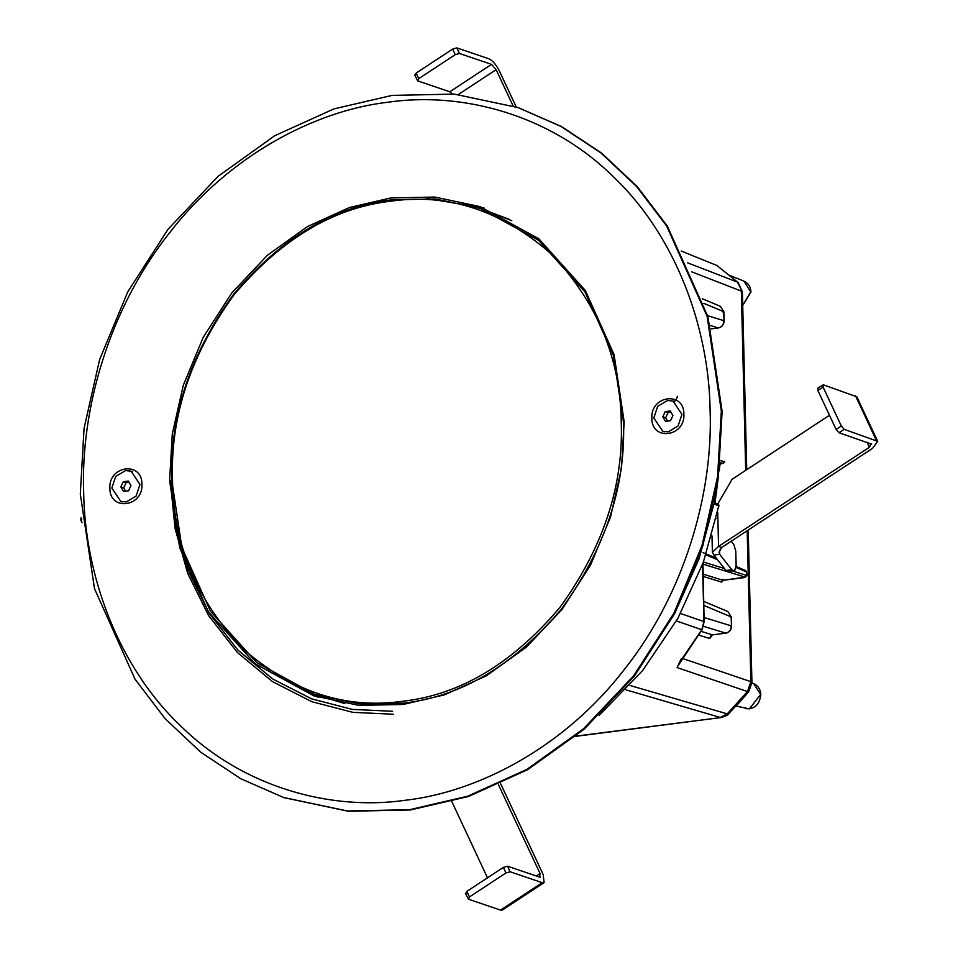 <?xml version="1.0" encoding="UTF-8"?>
<svg xmlns="http://www.w3.org/2000/svg" width="958" height="958" viewBox="0 0 958 958"><rect width="100%" height="100%" fill="white"/><g stroke="black" fill="none" stroke-linecap="round" stroke-linejoin="round"><path stroke-width="1.44" d="M498.447 784.674L540.049 873.516L539.617 877.109L507.536 866.212L510.135 871.78L542.228 882.677L544.084 882.629L543.198 874.582L500.627 783.668M540.444 877.085L539.617 877.109M544.084 882.629L502.363 910.04L500.507 910.1L468.426 899.203L465.42 893.323M487.502 877.815L451.817 801.583M468.426 899.203L469.456 896.951L505.956 872.954L510.135 871.78M465.816 893.634L466.857 891.383L503.357 867.397L507.536 866.212M81.059 517.763L80.783 520.014L82.053 522.721M452.416 93.956L449.805 91.788L417.724 80.891L418.754 78.64L455.266 54.642L459.445 53.468L491.526 64.366L496.124 69.671L513.117 105.979M516.242 106.985L499.274 70.748C496.076 64.581 492.628 60.593 488.915 58.797L456.834 47.9L452.655 49.074L416.155 73.071L415.113 75.323M414.73 75.011L417.724 80.891M823.341 384.805L856.847 396.816L877.696 441.351L844.202 429.34L841.328 426.023L823.078 387.044L823.341 384.805L817.617 388.241M717.734 504.004L732.104 479.275L829.472 415.269M844.202 429.34L838.98 432.765L871.696 444.153M871.073 443.662L869.409 447.254L718.56 546.419L721.697 547.485L872.558 448.332L877.696 441.351M725.96 570.477L731.792 569.723L719.686 554.323L713.866 555.077L725.96 570.477L727.996 571.615L734.798 570.345L736.127 565.352L735.768 551.03L733.816 544.527L731.217 541.234M731.792 569.723L733.828 570.86M713.866 555.077L712.393 552.335L718.56 546.419L717.722 512.434M721.697 547.485L719.015 552.107L719.686 554.323L719.578 549.988M717.853 517.763L716.404 518.482M838.98 432.765L836.106 429.447L817.857 390.481L818.132 388.229M111.847 488.077L120.768 501.393L126.288 501.932L136.12 496.052L139.964 484.437L131.042 471.132L125.522 470.594L115.69 476.473L111.847 488.077M120.864 486.915L123.259 481.718L128.312 481.06L130.959 485.61L128.552 490.807L123.498 491.454L120.864 486.915L123.69 487.873L126.097 482.676L123.259 481.718M125.618 491.179L123.69 487.873M129.031 482.305L126.097 482.676M653.811 417.987L662.732 431.304L668.253 431.83L678.084 425.963L681.928 414.347L673.007 401.031L667.486 400.504L657.655 406.372L653.811 417.987M662.816 416.826L665.223 411.629L670.277 410.97L672.911 415.521L670.516 420.718L665.463 421.364L662.816 416.826L665.654 417.784L668.061 412.587L665.223 411.629M667.582 421.089L665.654 417.784M670.995 412.203L668.061 412.587M284.011 797.643L348.185 811.246L410.335 809.977L468.51 796.469L527.702 769.645L584.296 729.074L634.412 676.061L674.648 613.563L702.825 545.749L718.356 477.048L722.116 411.365L707.914 316.667L667.379 226.172L637.31 186.69L601.66 153.136L561.663 126.648L518.41 107.715M721.338 411.102L717.566 476.785L702.046 545.473L673.869 613.3L633.633 675.785L583.518 728.81L526.912 769.37L467.72 796.206L409.545 809.714L347.407 810.983L283.616 797.511L240.769 778.722L200.773 752.234L165.123 718.68L135.054 679.198L94.507 588.703L80.304 494.005L84.065 428.322L99.596 359.621L127.773 291.807L168.009 229.309L218.125 176.296L274.718 135.725L333.911 108.901L392.085 95.393L454.236 94.112L518.015 107.583L560.873 126.384L600.87 152.873L636.519 186.427L666.588 225.908L707.136 316.403L721.338 411.102M624.161 421.819L621.491 468.39L610.486 517.104L590.499 565.196L561.975 609.516L526.433 647.105L486.305 675.869L444.332 694.897L403.079 704.477L359.011 705.375L313.781 695.819L255.032 663.714L208.437 611.923L179.685 547.76L169.614 480.605L172.284 434.034L183.289 385.32L203.276 337.228L231.8 292.92L267.342 255.319L307.47 226.555L349.442 207.527L390.696 197.959L434.764 197.049L479.994 206.605L538.743 238.71L585.338 290.502L614.09 354.676L624.161 421.819M710.117 410.707C709.124 328.726 676.312 235.931 612.342 175.757C549.425 114.253 461.78 91.549 388.361 102.171C314.883 110.553 228.89 155.699 169.374 233.045C108.733 309.326 80.652 410.012 83.657 491.729C84.651 573.698 117.463 666.505 181.433 726.667C244.35 788.183 331.995 810.875 405.414 800.253C478.892 791.883 564.885 746.725 624.412 669.379C685.042 593.098 713.123 492.424 710.117 410.707M141.928 484.185C143.377 507.105 109.559 511.476 109.883 488.329C108.434 465.42 142.251 461.049 141.928 484.185M651.847 418.239C650.398 395.331 684.216 390.948 683.892 414.096C685.341 437.004 651.524 441.387 651.847 418.239M344.784 703.579L315.098 694.526L360.04 704.01L403.821 703.112C461.481 696.526 514.099 665.08 561.699 608.761C605.24 548.563 625.837 486.401 623.49 422.274L613.479 355.562L584.919 291.807L538.624 240.338L480.245 208.437L509.309 219.346M480.245 208.437L435.315 198.953L391.523 199.851C333.875 206.437 281.245 237.883 233.644 294.202C190.115 354.4 169.518 416.562 171.853 480.688L181.864 547.401L210.425 611.156L256.732 662.625L315.098 694.526M390.78 201.204C448.021 192.941 501.501 210.509 551.209 253.906C597.109 302.201 620.461 358.292 621.251 422.203C623.574 485.91 603.109 547.665 559.855 607.48C512.566 663.427 460.283 694.682 402.995 701.22C345.754 709.483 292.274 691.915 242.566 648.518C196.665 600.235 173.314 544.144 172.524 480.233C170.201 416.526 190.666 354.759 233.92 294.944C281.209 238.997 333.492 207.754 390.78 201.204M719.626 460.427L724.595 461.696L722.979 463.361L721.266 463.097L719.614 464.63M721.901 463.289L719.877 464.702M715.602 503.597L715.051 502.22L714.824 502.842M687.724 262.863L737.456 282.131L742.39 291.939L738.163 282.562L716.776 265.426L681.186 251.044M710.92 635.825L709.662 638.483L698.705 635.118M682.587 658.493L750.868 681.677L747.468 691.556L748.833 691.532L751.934 682.515L748.21 530.061M748.833 691.532L728.667 713.806L727.242 713.878L747.468 691.556L677.09 667.582L681.078 659.044L681.378 659.787L701.783 629.717L676.635 621.024M679.677 662.792L678.839 664.397M680.743 613.587L703.95 621.586L701.783 629.717M732.619 571.016L746.941 575.566L746.51 571.89L735.995 567.483M707.639 315.685L723.949 320.702C723.697 324.678 721.817 327.097 718.284 327.947L710.309 325.492M723.949 320.702L723.254 321.146L723.949 320.702L723.733 311.697L720.452 306.368M727.912 611.575L731.194 616.916L703.735 605.384M701.04 631.334L712.501 634.867L725.745 633.154C729.266 632.304 731.158 629.885 731.409 625.909L731.194 616.916L730.499 617.359L731.194 616.916M726.056 633.106L712.501 634.867L709.662 638.483L710.992 635.561M745.013 570.465L746.51 571.89L746.593 575.303L745.18 577.123L702.525 564.011L703.95 562.202L724.404 568.489M722.835 579.255L722.631 580.596L723.194 580.308L721.637 582.105L703.028 576.393M710.369 636.579L712.8 634.819M716.297 492.747L716.165 493.801M718.716 504.818L718.799 505.86L717.638 504.04M599.049 715.482L642.71 670.432L677.917 618.257L703.328 562.286L718.799 505.86L713.926 503.896L699.029 558.849L674.707 613.467M747.384 693.293L737.432 704.657M540.049 873.516L536.288 875.983M542.228 882.677L500.507 910.1M505.956 872.954L503.357 867.397M469.456 896.951L466.857 891.383M81.741 519.392L80.783 520.014M456.834 47.9L459.445 53.468M458.331 94.519L496.124 69.671M449.805 91.788L491.526 64.366M416.155 73.071L418.754 78.64M452.655 49.074L455.266 54.642M867.098 442.309L869.409 447.254M855.434 395.702L876.283 440.237M823.078 387.044L817.857 390.481M836.106 429.447L841.328 426.023M492.604 213.119L511.776 220.699M426.394 198.354L484.185 208.078M171.53 481.263L176.236 527.331L188.714 571.794L209.431 613.599L237.883 650.075L272.659 678.959L311.613 698.861L352.352 709.411L392.564 711.279M393.57 714.249L352.951 712.357L311.817 701.699L272.455 681.605L237.333 652.422L208.593 615.575L187.684 573.363L175.063 528.445L170.308 480.844M677.414 396.349L675.989 400.396L673.462 401.725M318.008 697.208L266.252 669.714M720.105 462.618L723.05 463.373L720.763 463.576M721.266 463.097L720.081 462.762M716.069 491.67L714.177 501.693M716.776 265.426L738.163 282.562M747.18 530.744L750.868 681.677L751.934 682.539M745.695 470.33L741.324 291.076L691.844 271.892M723.015 579.398L721.637 582.105M630.089 685.497L727.242 713.878L720.248 717.458L626.065 689.868M717.506 559.712L706.142 554.945M703.95 621.586L703.268 622.041L703.95 621.586L702.573 564.921L701.879 565.364L702.573 564.921M575.998 736.115L721.158 717.53L575.722 736.343M711.159 328.857L718.428 327.959L711.171 328.893M723.733 311.697L723.039 312.152L723.733 311.697L703.843 303.351M704.034 617.491L731.409 625.909L730.715 626.352L731.409 625.909M727.805 611.527L731.361 617.048L731.589 626.041C731.349 629.933 729.445 632.304 725.889 633.166L703.507 626.316M745.18 577.123L723.05 580.297L702.968 574.129M718.596 327.887L718.428 327.959C721.985 327.097 723.889 324.726 724.128 320.834L723.913 311.841L720.344 306.321L702.298 298.728M723.206 463.349L724.811 461.816M736.151 706.034L749.36 708.908L760.628 694.502L753.766 683.713L751.934 682.994M742.725 305.374L750.785 291.891L743.923 281.101L729.158 275.209M711.986 535.917L712.393 552.335M120.768 501.393L122.337 501.932M132.623 471.659L131.042 471.132M662.732 431.304L664.301 431.83M674.576 401.57L673.007 401.031M284.406 797.786L283.616 797.511M518.015 107.583L518.805 107.859M719.961 464.798L719.159 470.929M718.344 477.096L715.063 502.208M746.737 469.659L742.39 291.927M728.667 713.806C728.631 714.68 726.128 715.925 721.158 717.53M703.639 601.361L727.84 611.527M723.194 580.308L744.641 577.542L746.941 575.566M703.016 552.634L716.345 558.227M736.103 566.525L745.671 570.549L746.857 572.189M715.159 494.603L716.608 492.927L716.548 490.819M713.135 502.16L718.021 504.124M702.956 563.723L704.13 621.73L702.01 629.729L678.48 665.115M753.766 683.713C758.221 685.856 760.568 689.509 760.808 694.646C759.586 704.789 754.413 709.447 745.3 708.621M743.923 281.101C748.378 283.245 750.725 286.885 750.964 292.034L742.725 305.458M719.027 505.968L718.009 504.112"/></g></svg>
